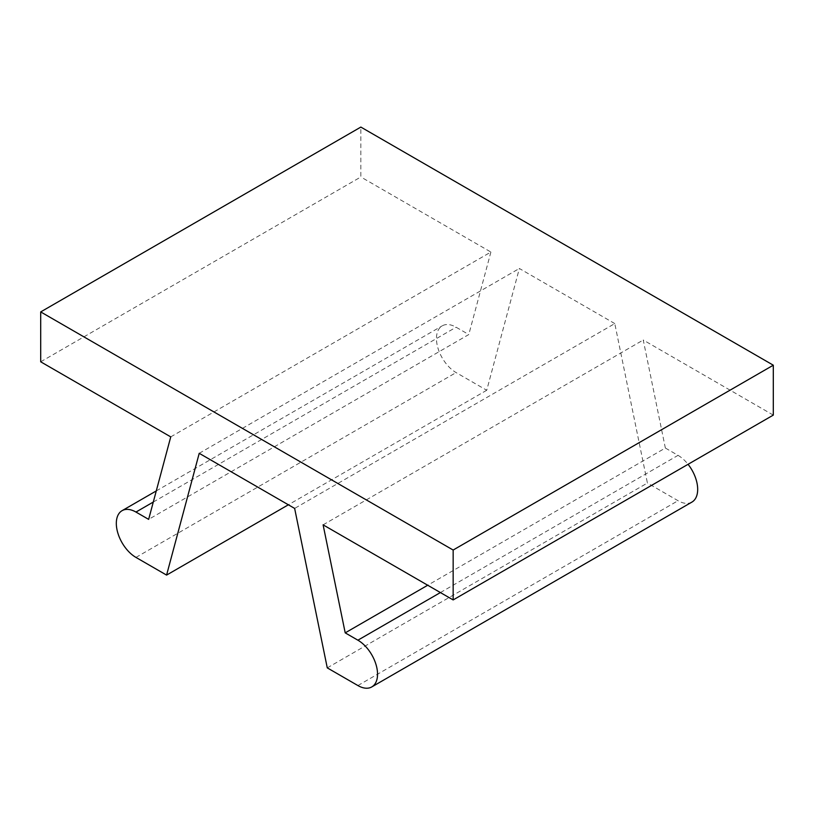 <?xml version="1.0" encoding="UTF-8"?>
<svg xmlns="http://www.w3.org/2000/svg" width="814" height="814" viewBox="0 0 814 814"><rect width="100%" height="100%" fill="white"/><g stroke="black" fill="none" stroke-linecap="round" stroke-linejoin="round"><path stroke-width="0.61" stroke-dasharray="4.07 3.05" d="M40.7 361.803L360.846 176.974L360.846 127.076M170.747 436.884L490.893 252.055L360.846 176.974M327.269 667.867L647.415 483.028L614.784 323.585L294.637 508.414M440.394 592.561L678.042 455.352L665.353 448.036L427.706 585.235M678.042 455.352A27.778 16.036 60 0 1 688.064 464.316M691.931 502.085A27.778 16.036 60 0 1 678.042 500.712L647.415 483.028M614.784 323.585L519.363 268.488L486.731 390.262L456.105 372.578A27.778 16.036 60 0 1 437.952 348.097A27.778 16.036 60 0 1 442.216 325.844A27.778 16.036 60 0 1 456.105 327.218L468.793 334.544L148.647 519.373M490.893 252.055L468.793 334.544M773.3 415.099L643.253 340.018L665.353 448.036M486.731 390.262L288.359 504.792M199.216 453.317L519.363 268.488M323.107 524.847L643.253 340.018M357.895 685.551L678.042 500.712M135.958 557.417L456.105 372.578M153.286 502.045L456.105 327.218M156.268 490.934L442.216 325.844"/><path stroke-width="1.22" d="M288.359 504.792L166.585 575.091L135.958 557.417A27.778 16.036 60 0 1 117.816 532.936A27.778 16.036 60 0 1 122.069 510.673A27.778 16.036 60 0 1 135.958 512.057L148.647 519.373L170.747 436.884L40.7 361.803L40.7 311.915L453.154 550.04L773.3 365.201L773.3 415.099L453.154 599.928L323.107 524.847L345.207 632.865L427.706 585.235M40.7 311.915L360.846 127.076L773.3 365.201M345.207 632.865L357.895 640.191A27.778 16.036 60 0 1 376.048 664.662A27.778 16.036 60 0 1 371.784 686.924A27.778 16.036 60 0 1 357.895 685.551L327.269 667.867L294.637 508.414L199.216 453.317L166.585 575.091M688.064 464.316A27.778 16.036 60 0 1 691.931 502.085L371.784 686.924M453.154 550.04L453.154 599.928M357.895 640.191L440.394 592.561M135.958 512.057L153.286 502.045M122.069 510.673L156.268 490.934"/></g></svg>
